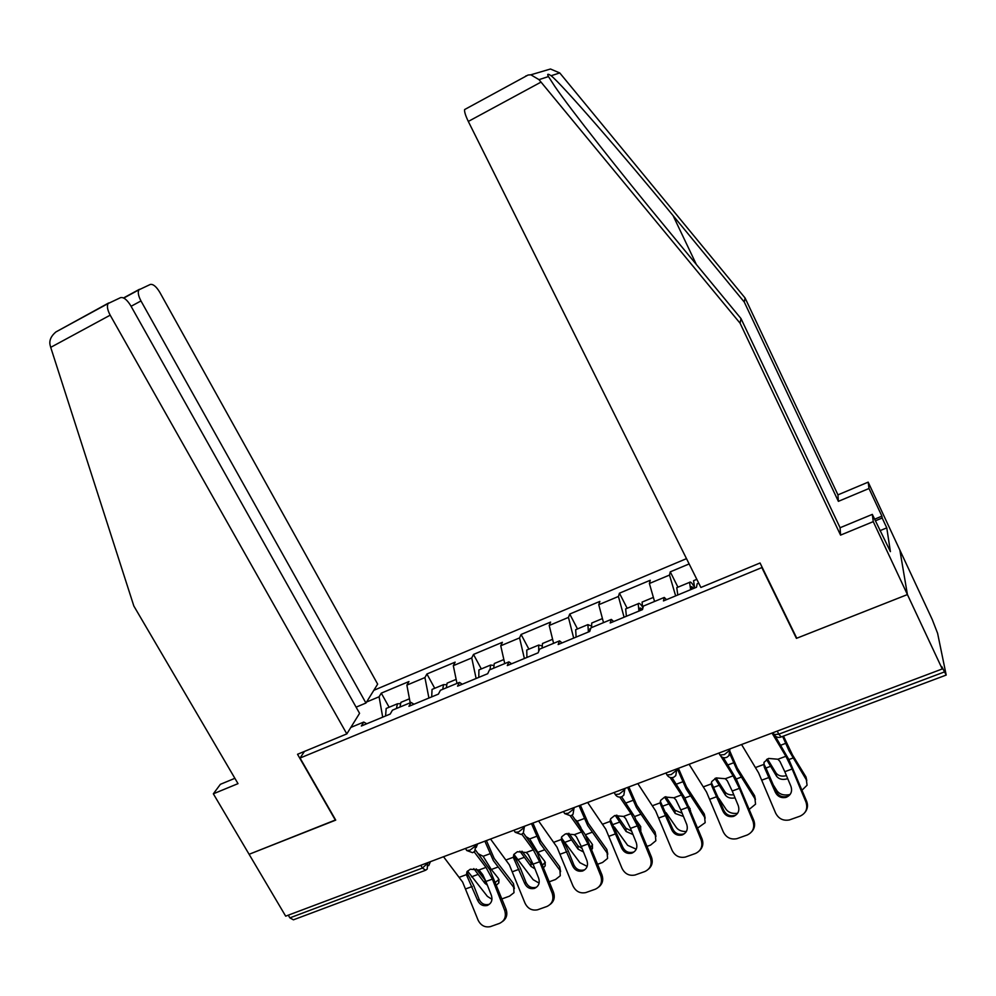 <?xml version="1.0" encoding="UTF-8"?>
<svg xmlns="http://www.w3.org/2000/svg" width="996" height="996" viewBox="0 0 996 996"><rect width="100%" height="100%" fill="white"/><g stroke="black" fill="none" stroke-linecap="round" stroke-linejoin="round"><path stroke-width="1.49" d="M686.493 558.644L373.836 690.303M874.575 519.202L881.908 516.177L868.998 488.501L868.176 482.139L932.231 619.487L937.597 633.282L946.2 675.064L941.78 666.635L942.253 668.963L907.418 594.575L899.861 550.078L907.418 594.575L796.775 638.224L760.048 562.989L700.885 587.466L468.307 121.437C465.518 115.648 464.285 111.689 464.609 109.56L528.079 75.024L530.856 74.8L538.998 79.643L740.078 323.202L740.999 318.571L840.089 527.731L872.322 514.384L890.399 551.622L886.776 527.88L882.182 518.02L875.335 520.846M234.882 778.312L220.365 784.325L213.343 793.812L249.1 854.294L335.727 820.119L300.057 758.043L304.44 751.432M300.057 758.043L761.84 567.583L761.903 566.799M350.829 727.429L363.752 722.063L361.361 726.009L390.208 714.057L392.449 710.16L411.087 702.441L413.963 704.222M366.578 702.018L379.09 696.777L381.281 693.141L389.125 707.247M410.203 702.803L406.878 685.124L408.958 681.538L381.281 693.141M406.878 685.124L424.919 677.566L426.911 673.993L434.729 688.286M456.977 683.405L453.317 665.664L455.16 662.141L426.911 673.993M453.317 665.664L471.743 657.945L473.498 654.434L481.305 668.926M504.76 663.585L500.751 645.782L502.37 642.32L473.498 654.434M500.751 645.782L519.576 637.901L521.095 634.464L528.888 649.143M553.589 643.329L549.219 625.476L550.589 622.089L521.095 634.464M549.219 625.476L568.455 617.408L569.737 614.046L577.493 628.937M603.514 622.637L598.758 604.709L599.878 601.397L569.737 614.046M598.758 604.709L618.429 596.467L619.437 593.193L627.169 608.295M654.546 601.472L649.392 583.494L650.251 580.257L619.437 593.193M649.392 583.494L669.511 575.066L670.258 571.853L677.952 587.179M689.145 563.935L670.258 571.853M698.731 583.146L697.138 583.805L696.503 587.242L663.461 600.924L664.27 597.438L643.416 606.078L642.482 609.602L610.199 622.973L611.307 619.4L590.927 627.854L589.707 631.464L558.158 644.524L559.553 640.864L539.62 649.131L538.126 652.816L507.288 665.577L508.944 661.854L489.472 669.922L487.716 673.694L457.562 686.169L459.467 682.372L440.419 690.265L438.414 694.1L408.933 706.313L411.087 702.441M428.915 698.034L424.919 677.566M476.125 678.488L471.743 657.945M459.467 682.372L462.244 684.24M524.382 658.505L519.576 637.901M508.944 661.854L511.595 663.797M573.684 638.087L568.455 617.408M559.553 640.864L562.08 642.906M624.094 617.221L618.429 596.467M611.307 619.4L613.71 621.529M675.649 595.882L669.511 575.066M664.27 597.438L666.536 599.654M335.602 819.92L249.1 854.294L285.678 916.158L942.253 668.963M425.006 870.479L293.434 919.818L289.873 917.864L288.28 915.175M796.427 637.502L796.414 638.361L907.418 594.575L873.255 521.63L872.322 514.384M796.414 638.361L761.84 567.583M382.701 717.17L379.09 696.777M363.752 722.063L366.74 723.781M784.811 771.688L790.973 786.454C792.505 791.434 790.986 795.02 786.429 797.223L785.632 797.472C780.964 798.219 777.515 796.451 775.299 792.144L764.281 767.169L763.994 762.363L768.601 758.429L777.913 759.238L779.905 761.392L784.811 771.688L792.144 768.999L785.881 756.288L772.012 733.056M792.144 768.999L805.988 802.104C807.993 808.628 806.013 813.309 800.025 816.172L789.405 819.932C783.192 821.078 778.586 818.774 775.598 813.022L758.591 772.859L741.559 744.522M764.281 767.169L763.82 763.969L765.974 768.028L776.033 791.347C778.237 795.63 781.673 797.398 786.33 796.651L787.126 796.402M775.062 735.845L788.869 759.575L806.636 801.257C808.154 805.278 807.656 808.926 805.142 812.188M802.004 790.202L807.071 785.222L805.976 776.955L792.393 754.769L783.466 736.081M782.632 736.393L789.056 750.835L806.598 780.229M766.547 759.487L776.581 776.27L776.021 773.008L767.455 758.94M773.543 785.371L777.067 790.961C779.893 794.559 784.226 795.742 790.077 794.522M787.724 778.673L787.525 778.748C782.694 780.129 779.046 779.308 776.581 776.27M776.021 773.008C778.324 775.909 781.81 776.793 786.454 775.647M805.976 776.955L806.785 780.54M694.374 587.042C691.971 582.884 690.365 581.315 689.568 582.349L690.651 589.669M677.591 587.329L676.77 587.665L677.79 594.998M691.71 589.234L691.56 586.607L693.826 588.35M694.349 580.369L693.565 580.693L694.673 588.001M868.998 488.501L838.371 501.349L744.273 302.049L745.083 297.991L559.764 72.945L550.477 69.01L530.856 74.8M744.273 302.049L673.059 215.584C622.363 153.758 561.732 84.087 551.124 75.733C547.775 73.517 546.891 73.804 548.472 76.58L554.66 86.179C569.612 108.191 621.218 173.615 665.901 227.586L740.999 318.571M838.371 501.349L837.947 494.863L868.176 482.139M745.083 297.991L837.947 494.863M881.908 516.177L882.182 518.02M740.078 323.202L840.562 535.113L840.089 527.731M840.562 535.113L873.255 521.63M886.776 527.88L879.941 530.681M335.428 820.231L297.53 754.283L346.82 733.903L359.568 713.335L130.725 305.672C127.052 299.721 123.691 297.032 120.628 297.617L108.103 303.543C106.746 306.083 107.431 309.955 110.183 315.172L50.709 347.355L49.987 344.579C49.24 340.097 51.219 335.889 55.913 331.942L108.726 302.933M50.709 347.355L133.85 606.029L238.007 783.64L213.343 793.812M356.095 707.16L365.943 703.039L377.658 684.128L159.758 292.251C156.285 286.537 153.135 283.935 150.321 284.445L138.905 289.824C137.647 292.189 138.332 295.887 140.971 300.941L131.074 306.295M365.943 703.039L140.971 300.941M346.82 733.903L110.183 315.172M732.222 791.011L738.26 805.615C739.767 810.557 738.285 814.093 733.828 816.259L733.106 816.483C728.524 817.23 725.125 815.475 722.947 811.192L712.04 786.491L711.256 783.939L711.779 781.536L716.124 777.926L725.325 778.723L727.329 780.839L732.222 791.011L739.406 788.371L733.106 775.834L720.83 756.176M739.406 788.371L752.964 821.152C754.931 827.601 753.001 832.233 747.149 835.034L736.816 838.694C730.715 839.84 726.184 837.549 723.245 831.822L706.538 792.069L689.108 764.268M711.381 782.607L723.806 810.346C725.984 814.616 729.371 816.371 733.952 815.612L734.662 815.388M723.357 757.632L736.293 778.997L753.748 820.268C755.329 824.601 754.669 828.411 751.743 831.685M680.791 809.897L686.717 824.364C688.186 829.245 686.742 832.743 682.385 834.872L681.737 835.071C677.23 835.831 673.894 834.075 671.74 829.817L660.958 805.391L660.124 802.876L660.697 800.311L664.793 796.987L673.894 797.784L675.911 799.85L680.791 809.897L687.813 807.32L681.513 794.957L670.096 777.453M687.813 807.32L701.109 839.777C703.052 846.164 701.147 850.733 695.432 853.485L685.373 857.058C679.384 858.191 674.939 855.913 672.039 850.223L655.629 810.869L637.813 783.578M660.311 801.257L672.723 828.921C674.877 833.179 678.201 834.922 682.708 834.162L683.356 833.963M672.076 777.664L684.862 798.008L702.031 838.856C703.662 843.425 702.852 847.347 699.615 850.596M630.493 828.373L636.295 842.703C637.739 847.534 636.332 850.995 632.062 853.074L631.464 853.261C627.044 854.02 623.757 852.277 621.629 848.032L610.984 823.866L610.112 821.401L610.71 818.7L614.582 815.637L623.571 816.421L625.613 818.463L630.493 828.373L637.353 825.846L631.028 813.657L619.798 797.136M637.353 825.846L650.4 858.004C652.293 864.329 650.438 868.836 644.848 871.537L635.037 875.011C629.173 876.131 624.803 873.865 621.952 868.213L605.817 829.245L587.64 802.465M610.349 819.509L622.749 847.11C624.878 851.343 628.152 853.074 632.572 852.315L633.157 852.128M621.653 796.825L634.564 816.596L651.446 857.033C653.09 861.814 652.168 865.798 648.67 868.985M581.266 846.451L586.955 860.656C588.375 865.437 586.993 868.848 582.822 870.89L582.274 871.064C577.929 871.824 574.704 870.093 572.613 865.873L561.171 839.541L561.794 836.715L565.454 833.889L574.343 834.66L576.398 836.665L581.266 846.451L587.989 843.986L581.639 831.959L570.347 815.985M587.989 843.986L600.775 875.833C602.63 882.095 600.825 886.552 595.347 889.191L585.785 892.59C580.033 893.698 575.75 891.445 572.937 885.83L557.063 847.247L538.562 820.953M561.47 837.387L568.206 850.783L573.845 864.902C575.949 869.11 579.162 870.828 583.494 870.081L584.042 869.906M572.053 815.176L585.337 834.785L601.945 874.824C603.601 879.754 602.58 883.788 598.895 886.901M533.084 864.155L538.674 878.211C540.069 882.954 538.712 886.316 534.628 888.32L534.13 888.482C529.86 889.241 526.697 887.511 524.631 883.315L513.276 857.282L513.924 854.369L517.372 851.742L526.174 852.501L528.229 854.481L533.084 864.155L539.658 861.739L533.308 849.862L521.792 834.175M539.658 861.739L552.207 893.275C554.037 899.475 552.27 903.882 546.916 906.472L537.579 909.784C531.926 910.879 527.731 908.638 524.967 903.061L509.354 864.852L490.53 839.03M513.625 854.904L520.447 868.325L525.988 882.319C528.042 886.502 531.204 888.22 535.462 887.461L535.96 887.299M521.68 834.237L523.361 832.917L537.155 852.588L553.502 892.242C555.158 897.296 554.062 901.343 550.215 904.38M749.241 809.362L755.566 804.158L754.582 795.692L737.252 768.041L729.645 750.698M729.956 754.097L737.065 770.145L755.08 798.966M714.966 778.436L725.337 795.082L724.901 791.808L716.062 777.951M718.925 798.506L726.184 809.474C728.636 812.624 732.446 813.894 737.613 813.296M735.06 797.858C730.715 798.68 727.478 797.746 725.337 795.082M724.901 791.808C726.806 794.26 729.769 795.256 733.778 794.758M754.582 795.692L755.429 799.576M642.084 606.265C640.191 603.601 638.884 602.754 638.175 603.713L638.959 611.071M626.596 608.531L625.662 608.917L626.384 616.275M640.179 610.56L640.167 607.921L642.532 609.452M642.98 601.721L642.084 602.094L642.706 608.793M697.611 828.062L705.168 822.671L704.297 814.018L686.53 786.902L678.401 768.302M677.305 768.713L686.207 789.031L704.67 817.305M664.556 797.086L675.176 813.483L674.865 810.196L665.851 796.663M666.112 812.736L676.396 827.601C678.525 830.328 681.849 831.635 686.356 831.498M688.784 806.511L690.614 810.968M683.48 816.459L675.176 813.483M674.865 810.196L682.173 813.246M689.855 809.125L690.104 808.491M704.297 814.018L705.168 818.189M591.363 626.073L587.901 624.617L588.399 631.999M576.721 629.26L575.676 629.696L576.099 637.091M589.757 631.327L589.893 628.762L590.69 628.563M592.745 622.6L591.736 623.023L591.574 627.58M647.101 846.339L650.537 845.106L655.841 840.761L655.069 831.971L636.892 805.353L628.862 786.952M627.642 787.413L636.444 807.507L655.331 835.258M615.254 815.413L626.098 831.498L625.899 828.211L616.785 815.089M610.1 820.679L610.946 822.049M614.408 827.029L627.642 845.33L636.245 849.19M636.668 820.878L640.465 826.219L640.764 830.726M632.97 834.499L626.098 831.498M625.899 828.211L631.613 831.137M639.843 828.435L640.814 826.805M655.069 831.971L655.966 836.391M541.924 645.856L538.736 645.059L538.687 651.434M527.917 649.554L526.76 650.027L526.921 657.46M543.592 643.03L542.484 643.503L542.11 648.097M597.687 864.242L602.53 862.486L607.56 858.44L606.875 849.538L588.312 823.418L580.382 805.204M579.037 805.714L587.74 825.597L607.025 852.837M567.06 833.44L578.041 849.127L577.954 845.841L568.828 833.254M562.678 839.591L579.909 862.698L587.167 866.383M575.24 819.671L577.182 821.177L580.954 827.763M585.411 834.934L592.11 843.973L592.508 848.393L591.761 849.476M583.469 851.966L578.041 849.127M577.954 845.841L582.05 848.405M590.765 846.986L592.57 844.733M606.875 849.538L607.784 854.195M493.63 665.428L490.617 665.054L490.032 669.698M480.147 669.412L478.902 669.935L478.79 677.38M495.498 663.025L494.277 663.535L493.705 668.167M549.319 881.746L555.519 879.505L560.287 875.745L559.677 866.744L540.753 841.097L532.91 823.082M531.466 823.617L540.056 843.301L559.715 870.043M526.137 836.715L529.673 838.918L537.803 852.327L544.762 861.341L545.198 865.835L543.679 867.553M519.912 851.169L530.993 866.396L531.005 863.096L521.966 851.169M513.924 854.356L533.171 879.705L539.097 883.091M534.964 868.873L530.993 866.396M531.005 863.096L533.42 864.989M542.621 864.914L545.322 862.262M559.677 866.744L560.599 871.625M446.42 684.688L443.519 684.638L442.734 689.307M433.397 688.846L432.052 689.406L431.691 696.889M448.424 682.596L447.104 683.144L446.333 687.813M485.924 881.472L491.402 895.404C492.771 900.098 491.451 903.422 487.455 905.389L486.994 905.538C482.799 906.285 479.686 904.58 477.657 900.409L466.377 874.65L467.037 871.649L470.299 869.222L479.001 869.981L482.736 874.675L485.924 881.472L492.36 879.107L485.998 867.392L474.121 851.804M492.36 879.107L504.673 910.356C506.466 916.494 504.735 920.839 499.494 923.392L490.381 926.629C484.84 927.699 480.719 925.471 477.993 919.931L462.642 882.095L443.519 856.734M466.8 872.073L473.685 885.506L479.126 899.363C481.155 903.521 484.255 905.227 488.438 904.48L488.899 904.331M475.615 850.223L489.995 870.018L506.068 909.286C507.736 914.453 506.578 918.511 502.607 921.462M501.984 898.89L509.466 896.176L513.998 892.677L513.45 883.601L494.165 858.415L486.422 840.574M484.865 841.159L493.369 860.644L513.388 886.901M478.341 853.809L483.147 856.286L491.302 869.508L498.398 878.36L498.847 882.904L496.531 885.058M473.797 868.612L484.903 883.315L485.027 880.016L476.2 868.886M467.535 871.014L487.38 896.363L491.974 899.313M487.38 885.183L484.903 883.315M495.435 882.282L499.046 879.418M513.45 883.601L514.384 888.669M400.23 703.637L397.416 703.798L396.445 708.505M387.618 707.87L386.174 708.467L385.577 715.975M402.334 701.757L400.927 702.342L399.969 707.048M777.254 731.089L778.785 734.177L944.283 671.989M773.133 732.633L774.091 734.575L778.785 734.177L781.175 736.94L946.038 675.126M289.873 917.864L422.404 868.064L420.822 865.275M427.558 862.735L427.247 869.022L425.678 870.23L422.404 868.064L428.691 862.312M729.259 749.154L729.782 750.187L729.906 748.905M780.852 737.077C778.025 737.924 775.772 737.09 774.091 734.575L773.967 734.313M726.881 757.296L728.948 755.603L729.782 750.187L724.353 754.619L719.946 755.018L719.473 754.072M676.122 769.161L676.645 770.182L676.857 768.887M624.168 788.72L624.704 789.716L625.002 788.409M573.385 807.843L573.908 808.827L574.294 807.495M523.709 826.543L524.232 827.514L524.693 826.17M475.117 844.832L475.64 845.803L476.175 844.434M673.831 777.191L675.774 775.61L676.645 770.182L671.167 774.602L667.009 774.975L666.548 774.091M621.977 796.626L623.82 795.157L624.704 789.716L619.176 794.136L615.254 794.497L614.806 793.65M571.268 815.637L573.036 814.255L573.908 808.827L568.33 813.246L564.645 813.583L564.209 812.773M523.361 832.917L524.232 827.514L518.617 831.921L515.144 832.258L514.72 831.486M473.162 852.427L474.781 851.169L475.64 845.803L469.988 850.186L466.701 850.509L466.302 849.787M755.628 767.493L763.521 764.567M777.913 759.238L785.881 756.288M761.903 780.105L769.173 777.428M805.988 802.104L806.636 801.257M775.299 792.144L776.033 791.347M792.99 758.018L788.857 759.55M770.381 766.372L765.961 768.016M785.62 743.39L780.665 745.245M559.764 72.945L551.124 75.733M548.472 76.58L538.998 79.643M525.776 75.982L526.971 75.621M540.977 82.12L468.307 121.437M696.366 264.5L673.059 215.584M123.541 297.941L139.452 289.301M703.537 786.79L711.256 783.939M725.325 778.723L733.106 775.834M709.837 799.228L716.946 796.613M752.964 821.152L753.748 820.268M722.947 811.192L723.806 810.346M711.717 783.267L712.04 786.491M652.579 805.677L660.124 802.876M673.894 797.784L681.513 794.957M658.891 817.94L665.851 815.388M701.109 839.777L702.031 838.856M671.74 829.817L672.723 828.921M660.759 802.154L660.958 805.391M602.729 824.14L610.112 821.401M623.571 816.421L631.028 813.657M609.054 836.242L615.864 833.739M650.4 858.004L651.446 857.033M621.629 848.032L622.749 847.11M610.909 820.629L610.984 823.866M553.938 842.218L561.171 839.541M574.343 834.66L581.639 831.959M560.287 854.157L566.948 851.717M600.775 875.833L601.945 874.824M572.613 865.873L573.845 864.902M562.118 838.707L562.08 841.956M506.192 859.909L513.276 857.282M526.174 852.501L533.308 849.862M512.554 871.687L519.078 869.296M552.207 893.275L553.502 892.242M524.631 883.315L525.988 882.319M514.372 856.411L514.21 859.66M741.074 777.204L736.281 778.984M718.963 785.383L713.883 787.251M733.654 762.787L727.914 764.928M690.278 795.978L684.85 797.983M668.64 803.971L662.95 806.075M682.82 781.76L676.321 784.188M640.577 814.342L634.552 816.571M619.4 822.173L613.125 824.489M633.07 800.323L625.862 803.013M591.923 832.332L585.324 834.76M571.194 839.989L564.632 842.417M584.378 818.5L577.182 821.177M544.289 849.924L537.803 852.327M523.996 857.432L517.571 859.809M536.72 836.291L529.673 838.918M459.455 877.227L466.377 874.65M479.001 869.981L485.998 867.392M465.817 888.855L472.204 886.515M504.673 910.356L506.068 909.286M477.657 900.409L479.126 899.363M467.622 873.729L467.361 876.99M497.651 867.167L491.302 869.508M477.769 874.513L471.482 876.841M490.044 853.709L483.147 856.286M718.938 753.038L719.946 755.018C721.59 757.446 723.781 758.267 726.52 757.446M665.975 772.983L667.009 774.975C668.615 777.353 670.756 778.137 673.421 777.366M614.183 792.48L615.254 794.497C616.835 796.8 618.914 797.572 621.516 796.825M563.549 811.541L564.645 813.583L570.77 815.849M514.011 830.191L515.144 832.258L521.132 834.461M477.582 843.911L476.213 847.472M465.555 848.443L466.701 850.509L472.59 852.676M430.434 861.665L428.703 865.661M785.632 797.472L786.33 796.651M689.568 582.349L676.77 587.665M696.827 579.336L693.565 580.693M528.079 75.024L464.609 109.56M138.905 289.824L123.765 298.053M108.103 303.543L55.913 331.942M733.106 816.483L733.952 815.612M681.737 835.071L682.708 834.162M631.464 853.261L632.572 852.315M582.274 871.064L583.494 870.081M534.13 888.482L535.462 887.461M638.175 603.713L625.662 608.917M653.376 597.401L642.084 602.094M587.901 624.617L575.676 629.696M602.431 618.578L591.736 623.023M538.736 645.059L526.76 650.027M552.606 639.295L542.484 643.503M640.615 827.278L640.851 830.564M490.617 665.054L478.902 669.935M503.852 659.551L494.277 663.535M592.396 845.106L592.508 848.393M443.519 684.638L432.052 689.406M456.143 679.384L447.104 683.144M545.186 862.536L545.198 865.835M486.994 905.538L488.438 904.48M397.416 703.798L386.174 708.467M409.456 698.794L400.927 702.342M498.946 879.605L498.847 882.904"/></g></svg>

